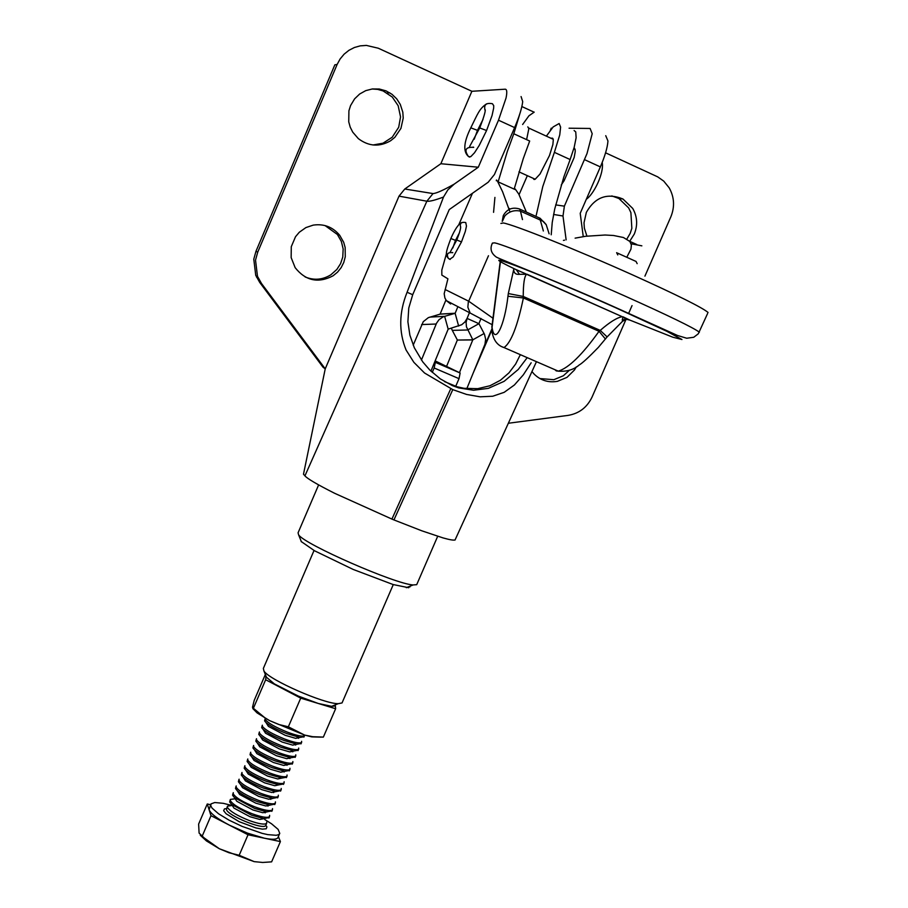 <?xml version="1.0" encoding="UTF-8"?>
<svg xmlns="http://www.w3.org/2000/svg" width="908" height="908" viewBox="0 0 908 908"><rect width="100%" height="100%" fill="white"/><g stroke="black" fill="none" stroke-linecap="round" stroke-linejoin="round"><path stroke-width="1.36" d="M305.122 276.951C314.077 280.572 322.646 279.846 330.864 274.795L336.857 269.449L340.579 263.626L342.759 257.055L343.156 248.974L341.374 241.483L337.39 234.491L325.053 225.57M291.275 246.704L295.52 236.716L299.277 232.266L305.894 227.59L313.203 225.127C323.861 223.584 332.68 226.955 339.671 235.229L343.678 242.266L345.154 247.498L345.267 256.782L343.78 262.412L341.181 267.599L337.56 272.128L333.088 275.794C318.277 283.557 305.633 280.844 295.145 267.656L291.15 257.577L291.275 246.704M373.04 144.985L382.994 143.203L392.211 137.244L398.703 127.256L400.541 116.916L398.169 105.725L392.29 97.054L383.131 90.948L377.694 89.381L372.076 88.995M348.91 110.833L350.567 105.566L354.597 98.858L359.647 94.023L365.731 90.641L372.314 88.961L379.294 89.018L386.036 90.879L391.961 94.284L396.717 98.847L400.292 104.42L402.811 112.172L403.22 118.074L400.939 128.38L394.844 137.346L390.633 140.74C379.476 147.164 368.716 146.46 358.331 138.618L352.701 132.103L350.227 127.177L348.74 121.842L348.91 110.833M255.965 251.312L334.848 64.831L337.129 64.457L257.724 252.163L255.965 251.312L253.786 259.2L255.738 275.317L259.733 282.445L261.504 283.5L325.234 368.841L323.066 367.252L259.733 282.445M337.129 64.457L340.114 58.975L344.087 54.196L348.899 50.326L354.37 47.511L360.272 45.854L366.389 45.411L378.307 48.226L471.876 91.288L505.154 89.2C506.959 89.211 507.243 92.173 506.028 98.075L498.492 120.208L478.3 167.22L440.857 163.724L471.876 91.288M261.504 283.5L257.486 276.327L255.523 260.108L257.724 252.163M478.3 167.22L454.227 184.108L447.939 189.761L443.501 197.047C434.864 200.259 429.314 201.655 426.862 201.213L304.94 475.849L303.488 474.226L325.234 368.841L399.009 196.139L404.786 189L440.857 163.724M399.009 196.139L426.862 201.213L433.025 193.574C436.328 193.37 443.388 190.215 454.227 184.108M527.207 357.65L518.241 369.477L504.11 381.337L488.345 388.352L473.59 390.247L458.654 387.898L452.366 385.605L440.255 378.852L429.643 369.874L422.765 361.895L414.332 347.787L409.883 335.188L407.896 321.772L408.77 308.039L412.709 294.714L449.244 209.578L488.186 182.236L494.429 174.518L514.62 127.597C519.285 116.576 521.975 107.927 522.702 101.639L521.079 96.554M412.709 294.714L407.09 292.262C398.975 312.443 398.646 331.681 406.08 350.011L413.878 362.337L424.547 373.006L452.774 389.623L393.947 519.921L391.916 519.081L450.743 388.76M304.94 475.849C307.245 478.641 317.13 484.452 334.598 493.271L391.916 519.081M407.09 292.262L443.501 197.047M531.169 362.78L523.303 374.868L514.393 384.992L504.201 392.313L492.715 396.24L480.082 396.819L466.587 394.447L452.774 389.623M455.464 539.091L455.09 539.908C453.784 540.487 449.732 539.806 442.934 537.876L421.8 530.805L393.947 519.921M520.341 354.676L515.653 364.029L508.945 372.882L500.399 380.282L489.957 385.752L477.699 388.669L464.101 388.318L456.951 386.729L444.443 381.564M539.919 378.568L553.835 379.703L563.346 375.764L569.339 370.328M576.308 366.889L574.446 370.01L566.989 377.376L557.421 381.337C548.387 382.858 540.601 380.429 534.063 374.039L531.952 371.542M626.872 239.031L630.197 233.356L631.843 228.305L630.901 212.631L628.654 207.898L618.904 198.5L611.799 195.912M586.92 236.114L584.355 228.135L584.014 222.801L586.352 212.358C595.058 197.081 607.248 192.621 622.945 199L632.74 208.454C637.348 216.66 637.87 225.195 634.283 234.06L629.721 241.29M605.579 152.816L657.732 176.878L663.737 181.112L669.185 187.831C674.349 197.127 674.905 206.797 670.853 216.819L644.918 276.146M632.036 305.599L628.586 313.51M626.009 319.4L592.061 397.057C587.101 407.431 579.1 413.537 568.033 415.399L508.344 423.253M566.138 239.86L562.994 216.002L564.379 206.161L586.999 153.577L592.209 133.726L590.098 128.459L569.078 128.21M551.099 129.345L551.247 128.13M605.738 135.678L607.951 140.99C607.531 147.357 605 156.006 600.358 166.902L580.212 213.335L583.254 236.625M573.981 148.083L575.161 149.741L575.218 151.704L574.151 157.527L564.14 180.669L561.223 185.039M301.172 541.509L314.588 550.804L353.212 569.452L393.096 584.536L408.736 587.726M409.962 586.931L409.826 586.273M417.033 583.901L416.704 584.673L413.117 584.945C395.377 584.128 304.85 544.539 298.619 534.88L298.074 532.803L318.617 484.917M466.814 388.669L484.951 344.257L485.655 339.217L484.475 334.28L484.1 333.52L472.818 339.819L459.448 372.643M472.83 339.921L457.348 340.046L472.818 339.819L466.44 326.801L466.099 322.556L467.075 318.413L464.885 322.022L461.707 324.735L448.166 329.127L444.636 316.336L443.059 316.903L438.939 319.775L436.521 323.237L421.425 360.067M457.348 340.046L446.77 365.913M413.197 345.188L423.253 321.693L428.326 317.652L440.096 314.145L445.93 299.992M430.925 371.156L448.166 329.127M484.1 333.52L478.936 323.679L467.631 329.979L452.286 330.376L457.337 339.955M451.367 328.197L452.286 330.376M478.936 323.679L467.075 318.413L469.436 312.658L467.075 318.413M478.925 323.577L481.013 318.492M458.654 326.074L455.135 313.305L444.636 316.336L429.859 317.096M457.893 306.654L455.135 313.305L440.096 314.145M266.18 677.005L274.352 683.894L298.448 696.141L318.288 703.473L331.624 706.322L334.269 706.072M335.268 705.221L335.631 708.739L323.35 737.103L322.136 737.137M342.361 702.179L342.032 702.94L338.207 703.689C323.884 703.859 269.721 680.103 263.978 671.125L263.354 668.436L314.032 550.486M435.136 360.873L460.14 373.006L435.329 362.337L434.16 367.99L459.017 378.659L460.14 373.006M434.671 361.986L435.329 362.337M434.16 367.99L432.253 372.405M455.691 386.354L459.017 378.659M626.781 257.282L630.947 249.155L631.389 244.956L629.868 241.471L623.433 237.51L613.547 235.49L605.091 235.013L585.569 236.284L575.116 238.146M641.854 245.841L631.128 243.775M496.301 180.703L496.449 180.011L497.561 181.35L502.612 191.792L509.592 210.883M515.245 189.034L518.797 194.142L526.368 212.086M546.378 136.143L553.165 126.916L559.146 123.522L560.611 127.097L559.748 134.94L554.379 152.34L570.122 159.547L574.174 147.38L576.126 137.744L575.751 131.921L574.106 130.536M534.21 112.138L528.955 115.77L522.633 124.498M551.122 138.322L552.915 138.572L553.301 139.866L552.87 144.576L549.51 155.461L539.999 174.052L535.141 179.273L534.074 179.489L533.121 178.286M527.344 175.664L519.058 194.675M519.819 113.875L513.803 133.76L529.682 141.035L523.258 158.662L514.427 188.24M446.475 253.616L441.81 270.085L441.844 275.101L447.916 278.824L444.182 293.715L444.897 297.949L446.407 300.673L450.618 303.987M472.444 193.291L458.812 224.696M526.606 139.628L528.853 128.641L527.798 126.87M563.425 240.393L564.606 240.155M498.39 180.987L507.345 151.409L513.803 133.76M493.566 212.336L494.917 197.411M570.122 159.547L563.789 177.128L554.72 208.988L552.234 222.449L551.213 234.797M536.242 215.241L542.78 186.571L554.379 152.34M493.214 318.402L468.641 301.184L445.113 289.504M200.271 835.246L206.422 840.91L219.327 848.742L254.172 861.635L239.179 855.279L229.032 852.76L219.327 848.742L204.084 837.868L199.102 833.079L198.625 824.089L207.262 803.989L210.996 815.679L202.212 836.109M239.179 855.279L248.032 834.758L280.402 841.58L271.617 861.851L262.707 862.464L254.172 861.635M210.633 804.726L207.262 803.989M280.402 841.58L278.359 836.552M210.996 815.679L248.032 834.758M278.177 836.983L277.791 837.891C276.236 839.605 271.742 839.707 264.307 838.186L247.441 833.124L229.474 825.19C217.557 818.914 210.781 813.784 209.112 809.788L210.656 804.67M264.761 819.527L271.549 823.794L278.132 829.39L279.777 833.43L278.631 834.668L276.18 835.292L267.792 834.634L262.162 833.362L242.243 826.45L229.088 820.185L218.499 813.738L212.086 808.12L210.781 805.895L210.996 803.898L214.776 802.524L223.3 803.33L231.676 805.407M265.828 825.293L266.907 826.893L266.237 828.777L262.367 829.14L255.863 827.926L239.167 821.683L226.126 813.772L223.64 810.708L224.458 808.903L226.433 808.54M266.725 822.046L266.634 823.34C264.614 824.884 258.825 823.953 249.28 820.537C237.113 815.668 229.815 811.253 227.397 807.303L227.511 806.122L232.278 805.475M264.137 818.653L259.824 819.459L250.006 816.735L233.958 808.086L232.312 805.532M269.131 817.563L263.785 818.607L251.584 815.214L231.619 804.454L229.679 802.002L230.212 799.846M264.489 812.354L265.181 812.853M269.619 815.327L269.54 816.61C267.531 818.142 261.754 817.189 252.208 813.761C240.03 808.88 232.732 804.488 230.303 800.561L230.405 799.403L235.206 798.779M267.043 811.888L262.809 812.717L252.923 809.959L236.818 801.287L235.206 798.79M272.037 810.833L266.804 811.865L254.512 808.426L234.468 797.644L232.584 795.26L233.106 793.115M267.327 805.646L267.996 806.111M272.525 808.619L272.445 809.891C270.448 811.377 264.682 810.413 255.137 806.985C242.958 802.093 235.649 797.712 233.197 793.819L233.299 792.673M269.948 805.146L265.794 805.975L255.84 803.183L239.678 794.489L238.134 792.094M274.942 804.113L269.812 805.112L257.441 801.639C248.372 798.109 241.676 794.5 237.328 790.834L235.49 788.519L236.012 786.373M270.175 798.927L270.8 799.369M275.43 801.9L275.362 803.16C273.376 804.624 267.61 803.637 258.065 800.198C245.886 795.306 238.566 790.936 236.103 787.077L236.194 785.942M272.865 798.359L268.791 799.222L258.769 796.407L242.538 787.69L241.017 785.307M277.848 797.383L272.82 798.359L260.369 794.852C251.244 791.288 244.524 787.679 240.189 784.013L238.395 781.765L238.906 779.631M273.024 792.207L273.614 792.616M278.325 795.181L278.268 796.418C276.293 797.86 270.539 796.861 260.993 793.399C248.815 788.507 241.483 784.149 239.008 780.324L239.099 779.2M275.771 791.594L271.776 792.48L261.697 789.631L245.41 780.88L243.923 778.553M280.754 790.664L275.828 791.606L263.297 788.065C254.115 784.467 247.373 780.846 243.038 777.191L241.301 775.012L241.812 772.89M281.23 788.462L281.185 789.688C279.21 791.095 273.467 790.074 263.922 786.612C251.743 781.709 244.411 777.361 241.914 773.571L241.993 772.458M278.677 784.818L274.772 785.726L264.625 782.844L248.281 774.081L246.828 771.8M283.671 783.922L278.847 784.841L266.226 781.266C256.998 777.645 250.222 774.013 245.898 770.37L244.207 768.259L244.717 766.136M284.136 781.743L284.091 782.946C282.138 784.33 276.395 783.286 266.85 779.813C254.671 774.91 247.328 770.574 244.831 766.817L244.899 765.716M281.582 778.043L277.757 778.962L267.554 776.056L251.153 767.271L249.734 765.047M286.576 777.191L281.855 778.077L269.165 774.467C259.87 770.813 253.071 767.169 248.769 763.537L247.112 761.494L247.623 759.383M287.053 775.012L287.007 776.204C285.067 777.554 279.324 776.499 269.789 773.014C257.611 768.1 250.256 763.776 247.736 760.053L247.805 758.975M283.602 771.584L284.17 772.004M284.488 771.255L280.754 772.209L270.482 769.269L254.024 760.461L252.64 758.293M289.493 770.449L284.862 771.312L272.094 767.669C262.741 763.98 255.92 760.325 251.629 756.716L250.029 754.741L250.529 752.63M289.958 768.281L289.924 769.451C287.995 770.779 282.263 769.7 272.718 766.216C260.539 761.29 253.184 756.988 250.642 753.288L250.71 752.221M286.463 764.854L287.041 765.285M287.382 764.479L283.739 765.444L273.41 762.482L256.896 753.651L255.545 751.529M292.41 763.707L287.881 764.547L275.033 760.859C265.624 757.147 258.78 753.481 254.501 749.883L252.935 747.976L253.446 745.877M292.864 761.54L292.841 762.697C290.923 764.003 285.191 762.902 275.657 759.406C263.479 754.48 256.113 750.19 253.559 746.524L253.616 745.479M289.323 758.112L289.913 758.555M290.288 757.681L286.735 758.679L276.338 755.683L259.779 746.83L258.462 744.764M295.316 756.966L290.889 757.783L277.973 754.049C268.507 750.303 261.64 746.637 257.361 743.05L255.852 741.2L256.351 739.112M295.781 754.809L295.758 755.944C293.851 757.227 288.131 756.103 278.597 752.596C266.419 747.659 259.041 743.38 256.476 739.759L256.521 738.715M292.183 751.37L292.796 751.813M293.182 750.893L289.731 751.903L279.278 748.884L262.65 740.02L261.368 738M298.233 750.212L293.908 751.007L280.913 747.239C271.39 743.459 264.5 739.793 260.233 736.218L258.769 734.436L259.268 732.347M298.687 748.067L298.675 749.191C296.78 750.439 291.071 749.304 281.537 745.786C269.358 740.849 261.969 736.581 259.393 732.983L259.427 731.962M295.043 744.628L295.668 745.071M296.087 744.095L292.716 745.128L282.206 742.074L265.533 733.199L264.285 731.235M301.15 743.459L296.916 744.231L283.852 740.417C274.273 736.615 267.361 732.938 263.116 729.385L261.686 727.66L262.174 725.583M301.604 741.314L301.604 742.438C299.719 743.652 294.01 742.494 284.476 738.964C272.298 734.016 264.898 729.771 262.31 726.207L262.344 725.197M297.915 737.886L298.539 738.329M298.982 737.285L295.713 738.352L285.146 735.276L268.416 726.377L267.202 724.459M304.078 736.706L299.924 737.444L286.792 733.607C277.156 729.771 270.221 726.082 265.987 722.541L264.603 720.873L265.091 718.807M304.691 735.094L304.521 735.673C302.648 736.853 296.95 735.684 287.416 732.143C275.238 727.195 267.837 722.961 265.227 719.431L265.25 718.432M252.799 708.558L257.1 712.905L269.494 720.577L304.611 735.071L311.705 736.876L321.16 737.148M323.35 737.103L312.829 736.717L304.611 735.071L288.347 726.809L300.718 698.139L265.658 679.74L265.953 675.949M288.347 726.809L278.699 724.459L269.494 720.577L265.147 718.001L253.922 708.739L257.1 712.905M265.238 674.723L254.195 700.42L252.492 707.343L253.922 708.739M253.411 708.229L265.658 679.74M300.718 698.139L335.631 708.739M468.869 156.732L470.809 156.641L474.498 152.782L479.208 145.462L486.575 130.525L492.045 115.543L493.657 108.143L493.736 105.691L492.431 103.728C485.928 102.536 483.521 104.908 485.19 110.821M449.698 259.325L453.228 256.896L461.491 241.925L465.305 231.461L466.474 226.103L465.736 222.539C461.264 221.756 459.573 223.368 460.662 227.397M630.197 320.252L623.024 316.813L622.264 319.866L626.543 319.321L629.823 320.093L672.828 337.209L681.965 339.513L666.824 331.295L614.988 307.426C532.814 270.822 465.588 245.523 516.346 269.778L515.358 269.29M501.034 346.368L503.974 347.56C510.988 342.838 517.458 326.301 523.394 297.96L523.235 296.451L508.31 293.556L507.958 296.258C504.632 325.631 494.69 346.107 492.057 327.402L500.478 261.504M513.633 268.45L513.69 269.449C513.814 273.07 515.744 274.693 519.467 274.318L527.071 274.25L622.264 316.722C617.168 317.505 609.824 322.056 600.222 330.399L599.042 331.295L605.432 339.013M507.958 296.258L523.394 297.96L599.042 331.295C582.289 354.733 568.714 368.012 558.307 371.145L556.275 370.918L554.992 369.726M522.486 219.6L520.454 211.144C514.325 209.816 509.104 211.416 504.791 215.956L502.487 221.075M622.264 319.866L622.616 321.205L624.522 319.877M508.31 293.556L513.928 268.598M519.467 274.318L516.346 269.778L525.948 273.932M558.216 371.156C566.671 371.815 573.64 369.772 579.156 365.016C582.266 363.245 588.668 357.366 598.361 347.378L607.123 336.902L600.222 330.399L523.235 296.451C523.269 283.784 524.37 276.395 526.538 274.295L622.264 316.722L626.543 319.321L622.616 321.205L607.009 337.038M549.124 233.799L546.173 224.594L543.359 221.416L540.271 220.054L543.007 229.667M543.018 229.679L543.324 230.984M491.954 331.306L492.057 327.402L491.83 330.625C493.158 339.819 497.198 345.46 503.985 347.56L558.307 371.168M433.025 193.574L404.786 189M498.492 120.208L514.62 127.597M584.525 159.649L600.358 166.902M473.374 372.643L491.773 330.115M564.379 206.161L555.673 204.89M553.574 214.458L562.994 216.002M421.63 324.565L436.18 324.02M440.164 314.077L455.203 313.237M510.205 208.965L508.775 208.318M470.094 312.863L467.858 307.222L468.324 302.012L488.47 255.738M227.306 806.576L226.455 809.505C227.624 815.622 263.422 830.23 265.692 825.531L265.908 825.031M474.203 139.242L477.483 130.366L483.022 119.413M486.575 130.525L479.742 127.949M470.787 127.835L477.483 130.366M469.538 157.073L468.414 156.448C463.909 149.865 465.679 146.835 473.715 147.357L473.216 147.062M452.82 247.975L455.487 240.393L459.561 232.55M461.491 241.925L456.792 239.996C459.618 232.686 460.889 228.26 460.617 226.694L460.674 226.966M449.88 259.404L448.336 258.349C445.476 254.785 445.306 253.389 450.867 238.498L455.487 240.393M450.22 259.427L448.348 258.337C446.237 253.99 447.723 252.106 452.774 252.685L452.49 252.469M699.376 332.203C693.44 327.697 668.311 315.507 623.989 295.622C568.022 270.607 505.109 245.012 494.701 242.856L492.42 243.083C489.707 248.656 491.046 253.343 496.438 257.157C504.269 261.039 563.187 283.852 615.465 307.449L677.55 335.495L686.732 338.241L693.757 337.265L698.297 333.792L707.627 313.43M539.295 217.909L540.271 220.054L520.454 211.144L519.614 208.999C512.43 206.842 506.993 209.033 503.304 215.582M635.895 261.379L617.429 253.071M635.986 261.368L637.166 263.649M500.887 223.447L503.27 222.971C513.905 224.651 577.011 249.916 632.967 275.079C677.266 295.1 702.293 307.562 708.058 312.466M500.592 260.403L500.705 259.257M617.758 254.921L616.634 252.662M387.183 92.991L389.793 92.809M337.39 234.491L339.671 235.229M258.303 278.188L256.555 277.167M455.022 540.056L536.458 361.679M573.958 148.14L574.673 148.469M622.945 199L618.904 198.5M491.716 329.354L479.957 356.538M551.235 128.221L550.293 130.389M413.117 584.945L406.307 587.692M298.619 534.88L301.433 541.838M416.704 584.673L437.69 536.288M338.207 703.689L331.624 706.322M263.978 671.125L266.736 677.856M393.277 584.582L342.032 702.94M629.777 241.358L636.78 244.524M497.777 181.713L515.222 189.59M521.862 106.542L533.995 112.138M551.985 138.05L552.824 138.436M469.992 312.942L446.407 300.673M469.992 312.954L492.147 324.678M206.422 840.91L204.084 837.868M277.791 837.891L279.46 834.009M266.634 823.34L265.692 825.508M263.785 818.607L259.824 819.459M231.619 804.454L233.958 808.086M268.927 818.051L269.54 816.61M266.804 811.865L262.809 812.717M234.468 797.644L236.818 801.287M271.832 811.321L272.445 809.891M269.812 805.112L265.794 805.975M237.328 790.834L239.678 794.489M274.738 804.59L275.362 803.16M272.854 798.427L268.791 799.222M240.189 784.013L242.538 787.69M277.644 797.86L278.268 796.418M275.828 791.606L271.776 792.48M243.038 777.191L245.41 780.88M280.561 791.118L281.185 789.688M278.847 784.841L274.772 785.726M245.898 770.37L248.281 774.081M283.466 784.387L284.091 782.946M281.855 778.077L277.757 778.962M248.769 763.537L251.153 767.271M286.383 777.634L287.007 776.204M284.862 771.312L280.754 772.209M251.629 756.716L254.024 760.461M289.3 770.892L289.924 769.451M287.881 764.547L283.739 765.444M254.501 749.883L256.896 753.651M292.217 764.139L292.841 762.697M290.889 757.783L286.735 758.679M257.361 743.05L259.779 746.83M295.134 757.385L295.758 755.944M293.908 751.007L289.731 751.903M260.233 736.218L262.65 740.02M298.051 750.632L298.675 749.191M296.916 744.231L292.716 745.128M263.116 729.385L265.533 733.199M300.979 743.879L301.604 742.438M299.924 737.444L295.713 738.352M265.987 722.541L268.416 726.377M303.896 737.114L304.521 735.673M311.705 736.876L312.829 736.717M586.341 199.227C593.548 194.55 604.308 173.258 602.208 162.441M575.07 149.321L573.799 148.73M553.199 139.276L528.774 128.062M535.221 179.239L518.967 171.862M469.64 146.483L479.742 127.926C483.794 117.325 485.61 111.253 485.178 109.686L485.224 109.936M486.54 103.875C479.288 108.722 477.653 113.988 470.809 127.79C463.704 142.068 462.921 151.613 468.437 156.448M468.449 156.448L469.754 157.073M450.867 238.486C454.987 229.009 458.71 223.674 462.047 222.46M456.792 239.996L450.232 252.038M525.891 273.898L514.734 268.995M546.241 224.764L540.01 218.17M539.341 217.931L520.284 209.351M503.27 215.65L502.226 221.37M500.24 261.345L491.818 327.209"/></g></svg>
